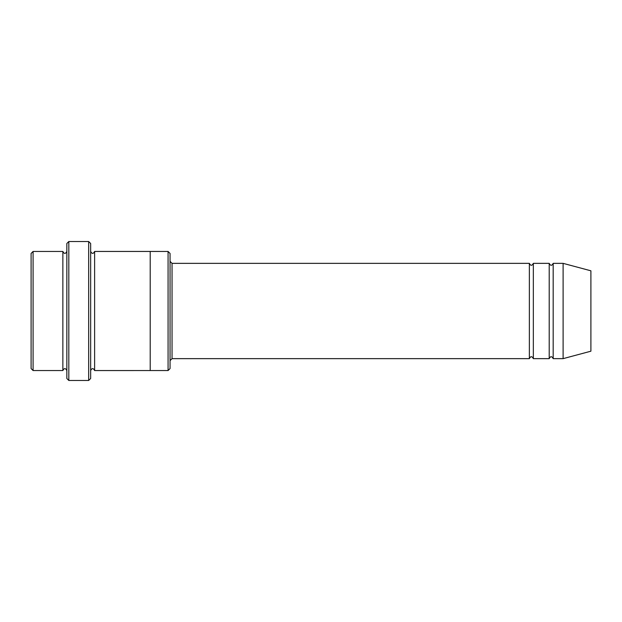 <?xml version="1.0" encoding="UTF-8"?>
<svg xmlns="http://www.w3.org/2000/svg" width="622" height="622" viewBox="0 0 622 622"><rect width="100%" height="100%" fill="white"/><g stroke="black" fill="none" stroke-linecap="round" stroke-linejoin="round"><path stroke-width="0.93" d="M170.055 261.372L172.045 263.355L529.361 263.355L529.361 358.645C530.683 356.079 532.012 356.079 533.334 358.645L549.21 358.645C550.54 356.079 551.862 356.079 553.183 358.645L553.183 263.355L563.112 263.355L563.112 358.645L553.183 358.645M533.334 358.645L533.334 263.355L549.21 263.355L549.21 358.645M170.055 253.434L170.055 368.566L168.072 370.549L168.072 251.451L170.055 253.434M66.834 251.451C65.512 254.009 64.183 254.009 62.861 251.451L62.861 370.549C64.183 367.991 65.512 367.991 66.834 370.549M33.083 251.451L31.1 253.434L31.1 368.566L33.083 370.549L33.083 251.451L62.861 251.451M33.083 370.549L62.861 370.549M563.112 358.645L590.9 351.197L590.9 270.803L563.112 263.355M88.666 241.523L90.656 243.505L90.656 378.495L88.666 380.477L68.817 380.477L68.817 241.523L88.666 241.523L88.666 380.477M90.656 370.557C91.978 367.991 93.3 367.991 94.622 370.557L94.622 251.443C93.3 254.009 91.978 254.009 90.656 251.443M68.817 380.477L66.834 378.495L66.834 243.505L68.817 241.523M94.622 370.557L168.072 370.549M150.205 370.557L150.205 251.443L168.072 251.451M172.045 263.355L172.045 358.645L529.361 358.645M553.183 263.355C551.862 265.921 550.54 265.921 549.21 263.355M533.334 263.355C532.012 265.921 530.683 265.921 529.361 263.355M94.622 251.443L150.205 251.443M172.045 358.645L170.055 360.628"/></g></svg>
